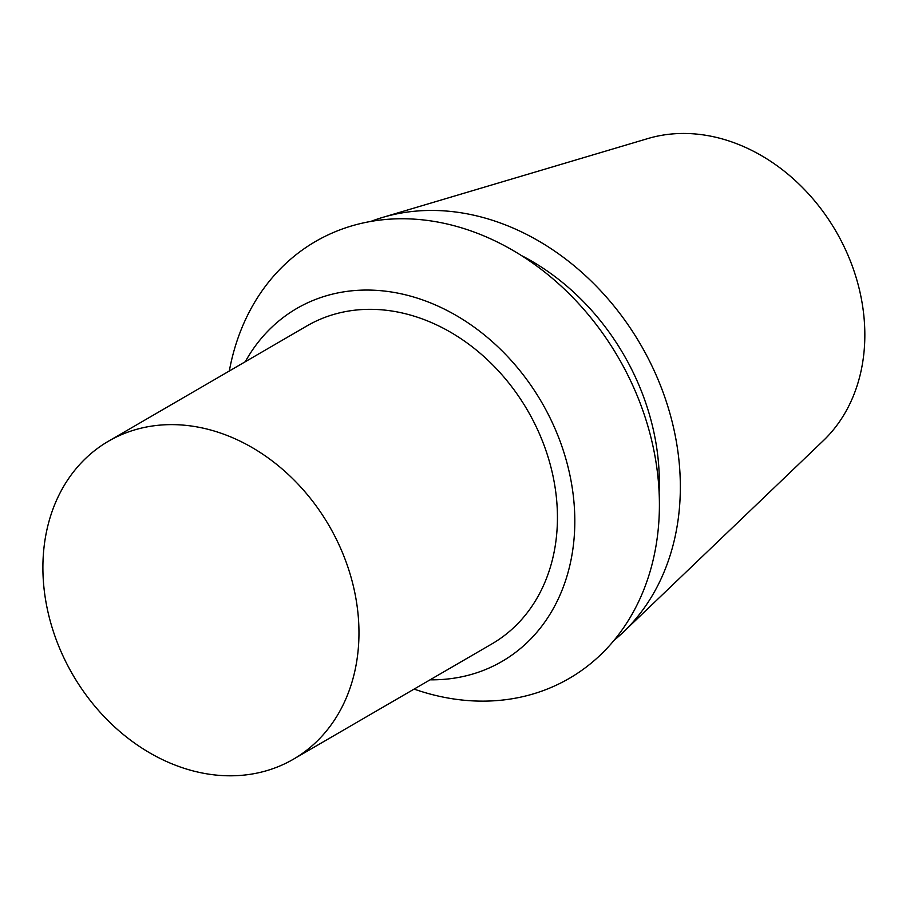 <?xml version="1.0" encoding="UTF-8"?>
<svg xmlns="http://www.w3.org/2000/svg" width="910" height="910" viewBox="0 0 910 910"><rect width="100%" height="100%" fill="white"/><g stroke="black" fill="none" stroke-linecap="round" stroke-linejoin="round"><path stroke-width="1.36" d="M614.113 640.276A244.233 196.833 -120.2 0 0 623.486 631.972L823.413 440.576A177.939 143.405 -120.2 0 0 835.96 231.299A177.939 143.405 -120.2 0 0 647.954 138.536L382.655 217.41A244.233 196.833 -120.2 0 0 370.791 221.437M623.486 631.972A244.233 196.833 -120.2 0 0 645.497 353.285A244.233 196.833 -120.2 0 0 382.655 217.41M659.113 492.515A219.81 177.154 -120.2 0 0 627.991 362.316A219.81 177.154 -120.2 0 0 521.441 255.539M414.096 689.097A252.627 203.601 -120.2 0 0 626.421 623.509A252.627 203.601 -120.2 0 0 623.373 366.525A252.627 203.601 -120.2 0 0 399.956 218.764A252.627 203.601 -120.2 0 0 229.309 371.007M430.066 679.815A204.158 164.539 -120.2 0 0 545.67 409.409A204.158 164.539 -120.2 0 0 245.279 361.725M293.327 759.259L491.798 643.962A183.934 148.239 -120.2 0 0 527.584 410.444A183.934 148.239 -120.2 0 0 307.011 325.871L108.54 441.168A183.934 148.239 -120.2 0 0 69.149 668.236A183.934 148.239 -120.2 0 0 293.327 759.259A183.934 148.239 -120.2 0 0 329.113 525.752A183.934 148.239 -120.2 0 0 108.54 441.168"/></g></svg>
